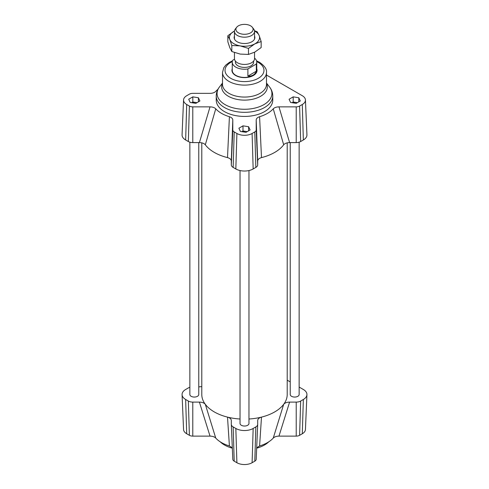 <?xml version="1.0" encoding="UTF-8"?>
<svg xmlns="http://www.w3.org/2000/svg" width="489" height="489" viewBox="0 0 489 489"><rect width="100%" height="100%" fill="white"/><g stroke="black" fill="none" stroke-linecap="round" stroke-linejoin="round"><path stroke-width="0.73" d="M198.772 142.599L198.772 394.489A4.462 2.573 180 0 1 196.016 396.866A4.462 2.573 180 0 1 191.156 396.31A4.462 2.573 180 0 1 189.854 394.489L189.854 142.183M299.146 142.183L299.146 394.489A4.462 2.573 180 0 1 296.395 396.866A4.462 2.573 180 0 1 291.536 396.31A4.462 2.573 180 0 1 290.228 394.489L290.228 142.599M248.962 170.545L248.962 423.468A4.462 2.573 180 0 1 246.205 425.846A4.462 2.573 180 0 1 241.346 425.283A4.462 2.573 180 0 1 240.038 423.468L240.038 170.545M287.214 142.855L287.214 394.489A42.714 24.658 180 0 1 283.687 404.299A42.714 24.658 180 0 1 261.493 417.111A42.714 24.658 180 0 1 248.962 419.012M240.038 419.012A42.714 24.658 180 0 1 227.507 417.111A42.714 24.658 180 0 1 205.313 404.299A42.714 24.658 180 0 1 201.786 394.489L201.786 142.855M256.199 120.013L257.691 161.022C257.795 159.445 259.06 158.308 261.493 157.605A42.714 24.658 0 0 0 283.687 144.793C284.898 143.387 286.866 142.66 289.598 142.599L278.974 106.865C276.438 106.908 274.531 107.562 273.253 108.827A32.476 18.747 180 0 1 259.592 116.712C257.41 117.446 256.279 118.546 256.199 120.013L256.199 129.97A4.792 2.763 180 0 1 254.793 131.926L252.104 133.479A10.758 6.21 180 0 1 236.896 133.479L234.207 131.926A4.792 2.763 180 0 1 232.801 129.97L232.801 120.013C232.721 118.546 231.59 117.446 229.408 116.712A32.476 18.747 180 0 1 215.747 108.827C214.475 107.562 212.568 106.908 210.025 106.865L192.782 106.865A4.792 2.763 180 0 1 189.396 106.052L186.706 104.499A10.758 6.21 180 0 1 183.558 99.958A10.758 6.21 180 0 1 186.706 95.716L189.396 94.163A4.792 2.763 180 0 1 192.782 93.356L210.025 93.356C212.562 93.313 214.469 92.659 215.747 91.394A32.476 18.747 180 0 1 217.947 89.316M210.025 106.865L199.402 142.599C202.134 142.66 204.102 143.387 205.313 144.793A42.714 24.658 0 0 0 227.507 157.605C229.94 158.308 231.205 159.445 231.309 161.022L232.801 120.013M199.402 142.599L192.782 142.599A6.284 3.625 180 0 1 188.338 141.535L185.649 139.982A12.249 7.072 180 0 1 182.067 134.811L183.558 99.958M257.691 161.022L257.691 164.842A6.284 3.625 180 0 1 255.851 167.409L253.161 168.962A12.249 7.072 180 0 1 235.839 168.962L233.149 167.409A6.284 3.625 180 0 1 231.309 164.842L231.309 161.022M266.487 75.043L302.294 95.716A10.758 6.21 180 0 1 305.442 99.958A10.758 6.21 180 0 1 302.294 104.499L299.604 106.052A4.792 2.763 180 0 1 296.218 106.865L278.974 106.865M305.442 99.958L306.933 134.811A12.249 7.072 180 0 1 303.351 139.982L300.662 141.535A6.284 3.625 180 0 1 296.218 142.599L289.598 142.599M242.996 125.85L248.601 126.718L250.105 129.952L246.004 132.323L240.399 131.455L238.895 128.216L242.996 125.85L242.996 130.979L245.802 131.413A5.024 2.903 180 0 1 247.049 131.712M296.187 103.344L290.588 102.476L289.085 99.243L293.186 96.871L298.791 97.739L300.295 100.978L296.187 103.344M198.412 97.739L199.915 100.978L195.814 103.344L190.209 102.476L188.705 99.243L192.813 96.871L198.412 97.739L198.412 101.846M272.764 96.009L272.764 100.111A28.264 16.32 180 0 1 270.228 106.865A28.264 16.32 180 0 1 238.516 116.058A28.264 16.32 180 0 1 216.236 100.111L216.236 96.009C216.291 92.672 217.367 89.664 219.463 86.981A27.421 15.831 180 0 0 244.5 109.273A27.421 15.831 180 0 0 269.537 86.981C271.633 89.664 272.709 92.672 272.764 96.009A28.264 16.32 180 0 1 244.5 112.323A28.264 16.32 180 0 1 216.236 96.009M256.749 68.753A12.561 7.256 180 0 1 257.061 70.361A12.561 7.256 180 0 1 244.5 77.617A12.561 7.256 180 0 1 231.939 70.361A12.561 7.256 180 0 1 232.251 68.753M299.146 387.062L303.351 389.488A12.249 7.072 180 0 1 306.933 394.666A12.249 7.072 180 0 1 303.351 399.489L300.662 401.041A6.284 3.625 180 0 1 296.218 402.105L289.598 402.105C286.866 402.166 284.898 402.893 283.687 404.299L273.253 438.077A32.476 18.747 180 0 1 259.592 445.962L261.493 417.111C259.06 417.814 257.795 418.951 257.691 420.528L257.691 424.348A6.284 3.625 180 0 1 257.691 424.44A6.284 3.625 180 0 1 255.851 426.915L253.161 428.468A12.249 7.072 180 0 1 235.839 428.468L233.149 426.915A6.284 3.625 180 0 1 231.309 424.44A6.284 3.625 180 0 1 231.309 424.348L231.309 420.528C231.205 418.951 229.94 417.814 227.507 417.111L229.408 445.962A32.476 18.747 180 0 1 215.747 438.077L205.313 404.299C204.102 402.893 202.134 402.166 199.402 402.105L192.782 402.105A6.284 3.625 180 0 1 188.338 401.041L185.649 399.489A12.249 7.072 180 0 1 182.067 394.666A12.249 7.072 180 0 1 185.649 389.488L188.338 387.936A6.284 3.625 180 0 1 189.854 387.294M199.402 402.105L210.025 436.121C212.562 436.164 214.469 436.818 215.747 438.077M210.025 436.121L192.782 436.121A4.792 2.763 180 0 1 189.396 435.308L186.706 433.755A10.758 6.21 180 0 1 183.558 429.519L182.067 394.666M306.933 394.666L305.442 429.519A10.758 6.21 180 0 1 302.294 433.755L299.604 435.308A4.792 2.763 180 0 1 296.218 436.121L278.974 436.121L289.598 402.105M273.253 438.077C274.525 436.818 276.432 436.164 278.974 436.121M256.688 447.826L259.592 445.962M257.685 424.525L256.199 459.22A4.792 2.763 180 0 1 256.199 459.293A4.792 2.763 180 0 1 254.793 461.176L252.104 462.728A10.758 6.21 180 0 1 236.896 462.728L234.207 461.176A4.792 2.763 180 0 1 232.801 459.293A4.792 2.763 180 0 1 232.801 459.22L231.315 424.525M229.408 445.962L232.312 447.826M287.214 380.173L290.228 381.915M198.772 386.872L201.786 386.616M268.803 441.799A28.264 16.32 180 0 1 256.67 448.193M232.33 448.193A28.264 16.32 180 0 1 220.197 441.799M248.601 126.718L248.601 130.82M191.804 102.727A5.024 2.903 180 0 1 195.612 102.433A5.024 2.903 180 0 1 196.865 102.739M191.609 102.696L192.813 102.005L197.012 102.653M192.813 96.871L192.813 102.005M292.178 102.727A5.024 2.903 180 0 1 295.992 102.433A5.024 2.903 180 0 1 297.239 102.739M291.988 102.696L293.186 102.005L297.391 102.653M293.186 96.871L293.186 102.005M298.791 97.739L298.791 101.846M241.988 131.7A5.024 2.903 180 0 1 245.802 131.413L247.202 131.627M241.798 131.669L242.996 130.979M273.253 108.827L283.687 144.793M261.493 157.605L259.592 116.712M229.408 116.712L227.507 157.605M205.313 144.793L215.747 108.827M238.375 25.85A8.6 4.963 180 0 1 252.348 27.311A8.6 4.963 180 0 1 244.5 34.297A8.6 4.963 180 0 1 236.652 27.311A8.6 4.963 180 0 1 238.375 25.85M236.652 27.311L235.325 29.016A10.049 5.801 -0 0 0 234.451 31.388A10.049 5.801 -0 0 0 244.5 37.188A10.049 5.801 -0 0 0 254.549 31.388A10.049 5.801 -0 0 0 253.675 29.016L252.348 27.311M234.451 52.555L234.451 58.637A10.049 5.801 -0 0 0 240.686 64.004A10.049 5.801 -0 0 0 251.658 62.708A10.049 5.801 -0 0 0 254.549 58.637L254.549 52.237M256.315 71.198C254.989 74.664 252.177 76.308 247.892 76.131L247.892 68.955L256.315 64.022L256.315 71.198L247.892 76.131M234.506 59.23L232.685 60.294A12.249 7.072 180 0 0 232.251 62.158L232.251 70.361A12.249 7.072 180 0 0 244.5 77.433A12.249 7.072 180 0 0 256.749 70.361L256.749 62.158A12.249 7.072 180 0 1 256.315 64.022M247.892 68.955A12.249 7.072 180 0 1 232.251 62.158M254.549 58.118A12.249 7.072 180 0 1 256.749 62.158M253.608 61.088L253.608 62.158A9.108 5.257 180 0 1 244.5 67.415A9.108 5.257 180 0 1 235.392 62.158L235.392 61.088M256.749 69.2A12.561 7.256 180 0 1 257.055 70.587M231.945 70.587A12.561 7.256 180 0 1 232.251 69.2M254.549 36.082A10.367 5.984 180 0 1 252.672 41.217A10.367 5.984 180 0 1 236.945 41.638A10.367 5.984 180 0 1 236.328 41.217A10.367 5.984 180 0 1 234.451 36.082M231.817 45.52L229.824 39.53A15.073 8.704 0 0 0 240.148 45.874L231.817 45.52L231.817 51.528L240.148 54.077L248.479 54.432L254.824 52.091L261.163 47.549L261.163 41.541L254.824 43.882A15.073 8.704 0 0 0 259.176 35.55A15.073 8.704 0 0 0 254.531 31.045M227.837 35.74L234.176 31.198A15.073 8.704 0 0 0 229.824 39.53L227.837 35.74L227.837 41.748L229.824 47.739L231.817 51.528M254.482 30.709L257.183 31.761L259.176 35.55L261.163 41.541M254.824 43.882L248.479 48.423L240.148 45.874A15.073 8.704 0 0 0 254.824 43.882M248.479 54.432L248.479 48.423M185.649 139.982L186.706 104.499M188.338 141.535L189.396 106.052M192.782 142.599L192.782 106.865M231.309 164.842L232.801 129.97M233.149 167.409L234.207 131.926M235.839 168.962L236.896 133.479M253.161 168.962L252.104 133.479M255.851 167.409L254.793 131.926M257.691 164.842L256.199 129.97M296.218 142.599L296.218 106.865M300.662 141.535L299.604 106.052M303.351 139.982L302.294 104.499M266.487 83.393A22.824 13.179 180 0 1 244.5 100.117A22.824 13.179 180 0 1 222.513 83.393M222.513 72.415A21.987 12.69 180 0 0 244.5 85.11A21.987 12.69 180 0 0 266.487 72.415L266.487 84.377A21.987 12.69 180 0 1 244.5 97.067A21.987 12.69 180 0 1 222.513 84.377L222.513 72.415L223.766 67.757L225.808 65.074L229.402 62.335L232.464 60.85M256.713 61.608A19.474 11.241 180 0 1 258.271 62.415A19.474 11.241 180 0 1 257.764 78.595A19.474 11.241 180 0 1 229.781 77.72A19.474 11.241 180 0 1 232.287 61.608M185.649 399.489L186.706 433.755M188.338 401.041L189.396 435.308M192.782 402.105L192.782 436.121M233.149 426.915L234.207 461.176M235.839 428.468L236.896 462.728M253.161 428.468L252.104 462.728M255.851 426.915L254.793 461.176M300.662 401.041L299.604 435.308M296.218 402.105L296.218 436.121M303.351 399.489L302.294 433.755M222.513 83.038L219.463 86.981M266.487 83.038L269.537 86.981M266.487 72.415C266.951 69.267 264.635 65.893 259.525 62.292L256.536 60.85M232.801 459.293L231.309 424.44M256.199 459.293L257.691 424.44M234.451 31.388L234.451 39.004M254.549 31.388L254.549 39.004"/></g></svg>
